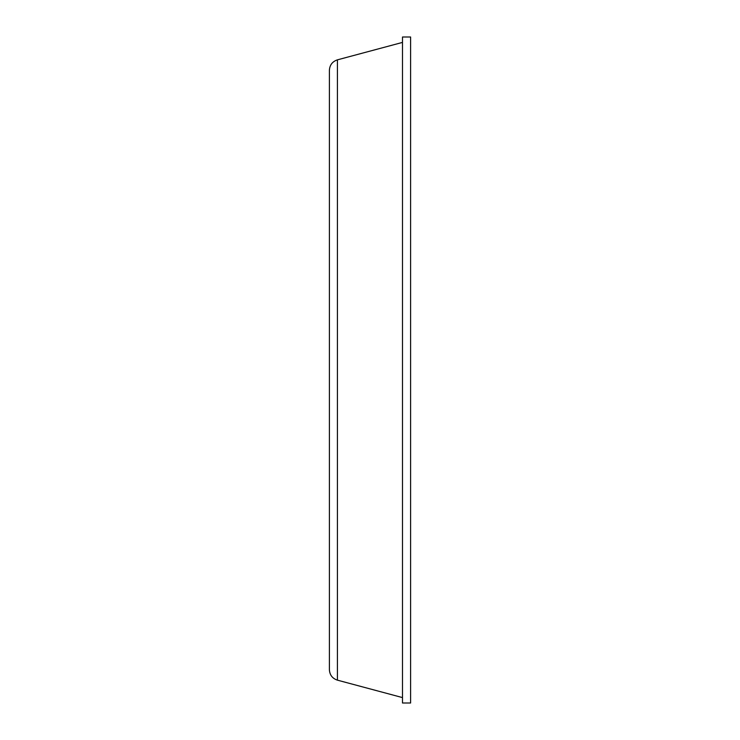 <?xml version="1.0" encoding="UTF-8"?>
<svg xmlns="http://www.w3.org/2000/svg" width="740" height="740" viewBox="0 0 740 740"><rect width="100%" height="100%" fill="white"/><g stroke="black" fill="none" stroke-linecap="round" stroke-linejoin="round"><path stroke-width="1.11" d="M402.486 42.411L337.412 59.848C332.389 61.531 329.707 65.018 329.393 70.309L329.393 669.691C329.707 674.982 332.389 678.469 337.412 680.153L402.486 697.589M402.486 37L402.486 703L410.608 703L410.608 37L402.486 37M337.412 59.848L337.412 680.153"/></g></svg>
